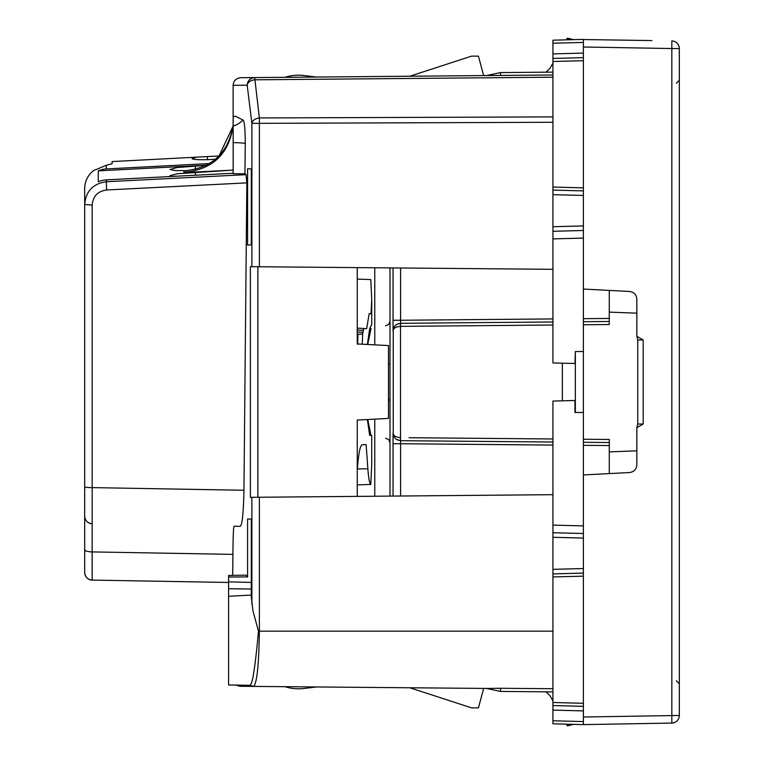 <?xml version="1.0" encoding="UTF-8"?>
<svg xmlns="http://www.w3.org/2000/svg" width="764" height="764" viewBox="0 0 764 764"><rect width="100%" height="100%" fill="white"/><g stroke="black" fill="none" stroke-linecap="round" stroke-linejoin="round"><path stroke-width="1.15" d="M409.81 76.228L471.589 56.135L478.436 56.135L483.641 75.55L486.553 75.55L483.641 75.55L483.182 73.831M573.592 39.642L567.308 38.21L566.372 39.833L552.926 40.186L583.381 39.384L581.862 39.422L583.381 39.384L581.862 39.422L583.381 39.384L583.381 42.431L583.381 39.384L573.592 39.642L567.728 38.2L567.776 39.795M390.337 76.4L316.439 77.04L304.196 75.54A45.678 45.678 0 0 0 284.877 77.317L240.708 77.708C236.105 78.195 233.574 80.736 233.135 85.32L233.125 126.184M552.926 58.456L552.926 53.891L552.926 58.456L583.381 57.653L552.926 58.456L552.926 61.502L583.381 60.7L583.381 57.653M235.283 116.157L233.154 116.863L233.154 126.079A22.748 22.662 180 0 0 243.019 120.015L235.283 116.157A22.748 22.662 180 0 1 233.154 116.921M233.154 126.079L233.154 142.572A22.748 1.986 180 0 1 245.273 143.336C245.158 128.686 244.413 120.913 243.019 120.015M245.273 143.336L244.938 173.8L246.065 174.66L246.839 182.873L106.597 189.978L106.33 179.874L233.154 173.247M232.648 575.368L232.934 554.368C233.03 536.653 233.412 527.275 234.07 526.224L240.316 526.329C242.283 524.515 243.496 512.491 243.955 490.259L246.839 182.873M232.667 574.528L232.8 566.888M247.603 518.957L251.299 519.148L247.603 518.957L247.603 576.925L245.941 575.139M251.299 519.148L251.299 595.08L228.589 596.264L228.589 684.964L249.809 685.337L253.619 686.406L487.489 688.45M249.809 685.337C250.802 685.203 251.843 682.538 252.951 677.334C254.861 666.58 256.704 651.186 258.461 631.159L252.951 610.904L251.089 595.089M552.926 77.212L254.679 79.809C250.382 80.344 247.889 82.13 247.183 85.196L251.891 123.338L251.891 266.693L250.391 266.674L250.391 497.326L259.378 497.24L259.378 631.159L258.461 631.159M552.926 74.977L254.679 77.584C250.114 78.062 247.622 80.602 247.183 85.196L233.135 85.32C233.574 80.736 236.105 78.195 240.708 77.708L254.679 77.584L259.378 117.952C255.128 118.506 252.636 120.301 251.891 123.338L259.378 123.338L259.378 117.952L552.926 116.892M233.096 100.294L233.135 85.32M247.603 245.043L251.299 244.852L251.299 168.92L247.603 168.729L247.603 245.043L251.299 244.852M374.771 496.237L374.771 419.149L367.742 419.522L371.017 435.47L371.724 435.442L371.724 464.598L370.788 484.433C369.556 483.717 368.582 478.493 367.856 468.762L357.38 468.972M374.771 267.763L374.771 344.851L367.742 344.478L371.017 328.53L369.7 328.491L367.379 344.459M207.397 159.676C197.695 159.848 192.576 159.485 192.041 158.597L196.701 157.145L207.397 156.582L207.397 159.676L215.467 159.265M106.33 179.874A22.844 22.758 -0 0 0 98.289 181.784L98.289 170.85A22.844 22.758 0 0 1 106.33 168.94L209.498 163.553M196.701 157.145L112.098 161.576L112.098 163.744L106.33 165.263L112.098 163.744M233.154 142.572L233.154 173.686L244.938 173.8M234.07 526.224L240.316 526.329M92.167 205.105L84.689 204.446L84.689 516.13A7.611 7.611 0 0 0 92.167 523.741C87.612 523.235 85.119 520.695 84.689 516.13L84.689 572.475A7.611 7.611 0 0 0 92.167 580.086A7.611 7.611 0 0 1 84.689 572.475C85.119 577.04 87.612 579.57 92.167 580.086L228.589 582.464L92.167 580.086L92.167 205.105C92.96 196.262 97.773 191.22 106.597 189.978M92.148 552.382L92.119 563.536M92.119 564.596L92.119 574.347M232.934 554.368L92.148 551.914L92.129 545.668M92.129 541.103L92.148 524.41M235.914 685.098L239.934 686.292L253.619 686.406C256.962 683.245 258.881 664.823 259.378 631.159L552.926 631.159M246.018 575.139L228.589 575.445L228.589 581.862L251.299 582.426M247.603 576.925L228.589 577.011M552.926 494.68L259.378 497.24M552.926 269.32L259.378 266.76L259.378 123.338L552.926 122.278M251.891 266.693L259.378 266.76M247.603 168.729L251.299 168.92M409.819 687.772L316.439 686.96L304.196 688.459A45.678 45.678 0 0 1 284.877 686.683L252.951 686.406M583.381 568.54L552.926 569.333L552.926 710.109L552.926 705.544L583.381 706.347L583.381 573.105L552.926 573.898L552.926 532.718L552.926 537.283L583.381 538.076M566.372 724.167L567.308 725.79L566.372 724.167L552.926 723.814L583.381 724.616L573.592 724.358L567.728 725.8L573.592 724.358M490.44 75.521L500.525 75.435L500.525 72.58L552.926 72.122M583.381 39.537L651.902 40.578M246.065 174.66L106.33 181.746C93.093 183.608 85.874 191.172 84.689 204.446L84.689 188.67C84.842 181.364 87.726 175.376 93.332 170.697L106.33 165.263L106.33 168.94M207.397 156.582L219.029 155.971L233.049 126.184C228.78 154.318 212.411 169.694 183.962 172.311L183.962 171.107M98.289 170.85L206.586 165.196M92.167 523.741A7.611 7.611 0 0 1 84.689 516.13L84.689 486.945A7.611 0.659 180 0 0 92.167 487.613L243.955 490.259M284.877 686.683L254.679 686.416M228.589 581.862L228.589 588.719L251.299 589.054M228.589 596.264L228.589 588.719M357.256 267.61L357.256 343.934L388.475 345.567L388.475 418.433L357.256 420.066L357.256 496.39M583.381 710.912L552.926 710.109L552.926 723.814M552.926 525.107L552.926 532.718L583.381 533.511L583.381 412.455L574.948 412.455L574.948 400.489L552.926 401.071L552.926 525.107L583.381 525.899M575.34 412.455L575.34 351.545L574.948 363.511L552.926 362.929L552.926 190.102L552.926 194.667L583.381 195.46M552.926 231.282L583.381 230.489L552.926 231.282L552.926 226.717L583.381 225.924M552.926 61.502L552.926 190.102L583.381 190.895L583.381 60.7M583.381 53.088L552.926 53.891L552.926 40.186M483.182 690.169L483.641 688.45L486.553 688.45L483.641 688.45L478.436 707.865L471.589 707.865L409.81 687.772M500.525 688.565L500.525 689.243M171.814 176.455L169.961 175.71L177.391 173.743L233.154 170.105L183.962 172.607L183.962 170.821C211.695 168.357 228.016 153.478 232.924 126.184L233.049 126.184M186.989 170.706L174.65 170.525L169.961 169.474L177.391 167.507L206.385 165.301M486.907 688.44L500.525 688.278L500.525 691.42L552.926 691.878M552.926 688.717L500.525 688.278M562.352 363.177L562.352 400.823M552.926 532.718L583.381 533.511M552.926 573.898L583.381 573.105M552.926 705.544L583.381 706.347M552.926 720.777L583.381 721.569L583.381 474.95L629.488 472.534C633.958 471.932 636.412 469.392 636.842 464.913L636.842 427.678L643.192 424.03L637.73 424.03L637.73 339.97L636.899 336.322M671.833 40.931A7.611 7.611 0 0 1 679.311 48.543L671.833 48.543L671.833 40.931A7.611 7.611 0 0 1 679.311 48.543L679.311 715.457A7.611 7.611 0 0 1 671.833 723.069L583.381 724.616L581.862 724.578L583.381 724.616L583.381 721.569L583.381 724.463M583.381 724.616L583.381 717.004L679.311 715.457A7.611 7.611 0 0 1 671.833 723.069L671.833 48.543L583.381 46.996L583.381 42.431L552.926 43.223M583.381 230.489L583.381 412.455M545.983 72.188L549.784 68.569L552.926 63.125M545.983 691.812L549.784 695.431L552.926 700.874M575.34 351.545L583.381 351.545M567.308 725.79L567.776 724.205M389.993 496.103L389.993 267.897M388.475 399.973L389.993 399.944M388.475 364.027L389.993 364.056M671.833 723.069L651.902 723.422M643.192 424.03L643.192 339.97L636.842 336.322L636.842 299.087C636.412 294.608 633.958 292.068 629.488 291.466L583.381 289.05L583.381 39.384M636.899 427.678L637.73 424.03M400.584 496.008L400.584 443.741L393.04 443.741L393.04 496.075L393.04 433.073C393.221 435.661 395.723 437.189 400.517 437.648L400.517 440.694L397.041 439.777L400.346 440.685M400.346 323.315L397.041 324.222L400.517 323.306L400.517 326.352C395.723 326.811 393.221 328.339 393.04 330.927L393.04 320.259L400.584 320.259L400.584 323.306L409.026 323.239L400.517 323.306C395.714 324.079 393.221 326.61 393.04 330.927C393.221 328.339 395.723 326.811 400.517 326.352L400.517 437.648C395.723 437.189 393.221 435.661 393.04 433.073L394.234 437.17L396.258 439.3L400.517 440.694L409.026 440.761M393.04 267.925L393.04 320.259L393.04 267.925M552.926 445.068L400.584 443.741L400.584 440.694L552.926 442.022M583.381 442.289L609.271 442.509L609.271 439.462L583.381 439.243M393.24 434.821L393.24 329.179M400.517 326.352L400.584 323.306L552.926 321.978L400.584 323.306L400.584 320.259L552.926 318.932M609.271 321.491L583.381 321.711L609.271 321.491L609.271 324.538L609.271 290.406M636.842 450.836L609.271 451.877L609.271 473.594M609.271 451.877L609.271 442.509M636.842 313.164L609.271 312.123M357.256 279.099L370.788 279.567L371.724 299.402L371.724 324.681L369.7 328.491M367.379 419.541L369.7 435.509M371.724 299.402L371.046 313.727L369.165 313.689L366.682 328.635L357.256 328.138L366.682 328.635M357.256 334.126L358.039 334.174C361.276 334.384 362.852 333.944 362.766 332.856L363.941 328.491M357.256 469.297L357.351 469.277C358.545 453.549 360.14 445.383 362.136 444.791L366.128 444.591L362.136 444.791M366.128 444.591L367.856 468.762M357.256 484.901L370.788 484.433M358.039 334.174L357.6 344.325M369.165 313.689L371.046 313.727M251.891 497.307L251.891 604.314M257.879 497.259L257.879 266.741M92.148 551.914C87.602 551.761 85.119 551.035 84.689 549.717M195.403 172.129L195.403 175.223M195.403 165.893L195.403 169.407M552.926 576.944L583.381 576.151M552.926 702.498L583.381 703.3M552.926 187.056L583.381 187.848M552.926 238.893L583.381 238.101M643.192 339.97L637.73 339.97M400.584 267.992L400.584 320.259M583.381 445.336L609.271 445.555M583.381 318.664L609.271 318.445M552.926 438.975L409.026 437.724M400.517 437.648L400.584 440.694M400.565 326.352L552.926 325.025M583.381 324.757L609.271 324.538M362.766 332.856L362.212 344.192M363.225 330.325L357.256 330.048M362.871 332.321L357.256 332.063M486.515 75.56L500.525 72.58M486.515 688.44L500.525 691.42M385.581 325.817L388.685 324.442L389.993 321.243M385.581 438.183L388.685 439.558L389.993 442.757M676.35 680.753L679.311 683.799M676.35 83.247L679.311 80.201M394.234 437.17L396.258 439.3M396.258 324.7L394.234 326.83"/></g></svg>

